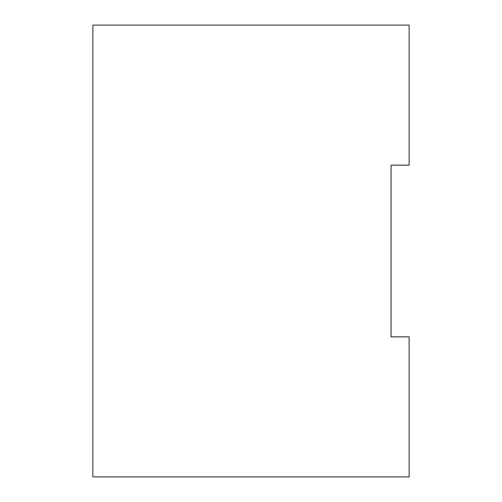 <?xml version="1.0" encoding="UTF-8"?>
<svg xmlns="http://www.w3.org/2000/svg" width="502" height="502" viewBox="0 0 502 502"><rect width="100%" height="100%" fill="white"/><g stroke="black" fill="none" stroke-linecap="round" stroke-linejoin="round"><path stroke-width="0.75" d="M391.058 165.158L391.058 220.968L391.058 165.158L409.13 165.158L391.058 165.158L391.058 336.842L391.058 165.158M391.058 281.032L391.058 336.842L391.058 281.032M409.13 336.842L409.13 476.9L92.87 476.9L92.87 25.1L409.13 25.1L409.13 165.158L409.13 25.1L92.87 25.1L92.87 476.9L409.13 476.9L409.13 336.842L391.058 336.842L409.13 336.842"/></g></svg>
